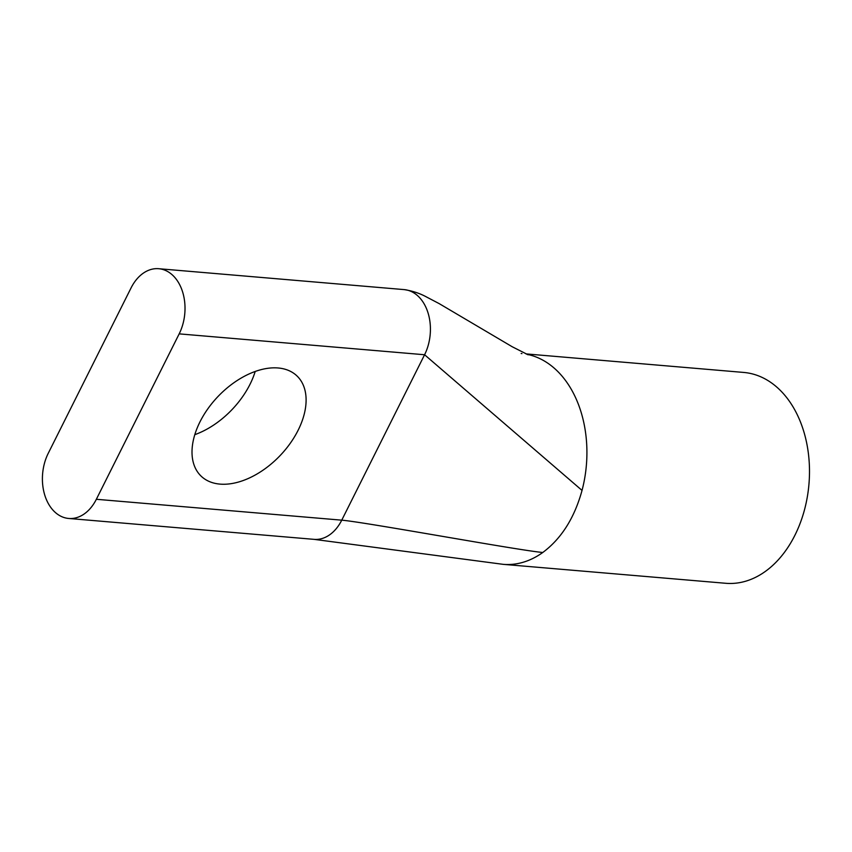 <?xml version="1.0" encoding="UTF-8"?>
<svg xmlns="http://www.w3.org/2000/svg" width="852" height="852" viewBox="0 0 852 852"><rect width="100%" height="100%" fill="white"/><g stroke="black" fill="none" stroke-linecap="round" stroke-linejoin="round"><path stroke-width="1.28" d="M194.799 434.669A69.331 42.856 133.7 0 0 255.206 371.461M278.125 367.979A69.331 42.856 -46.3 0 1 296.954 375.924A69.331 42.856 -46.3 0 1 290.181 443.402A69.331 42.856 -46.3 0 1 219.976 484.106A69.331 42.856 -46.3 0 1 201.157 476.172A69.331 42.856 -46.3 0 1 207.931 408.694A69.331 42.856 -46.3 0 1 278.125 367.979M68.703 518.463A42.323 29.777 94.9 0 0 96.351 499.283L179.176 333.867A42.323 29.777 -85.1 0 0 172.881 275.43A42.323 29.777 -85.1 0 0 158.717 268.71A42.323 29.777 -85.1 0 0 131.08 287.891L48.244 453.317A42.323 29.777 94.9 0 0 68.703 518.463L314.111 539.359A42.323 29.777 -85.1 0 0 341.748 520.167L424.584 354.752A42.323 29.777 -85.1 0 0 418.289 296.326A42.323 29.777 -85.1 0 0 404.125 289.605L404.125 289.605A42.323 29.777 -85.1 0 1 418.289 296.326M525.993 353.899L743.743 372.441A105.808 74.454 94.9 0 1 779.143 389.247A105.808 74.454 94.9 0 1 804.213 510.838A105.808 74.454 94.9 0 1 725.787 583.29L503.212 564.343A105.808 74.454 -85.1 0 0 503.212 564.343A105.808 74.454 -85.1 0 0 542.788 552.479C518.506 550.403 366.03 522.244 341.748 520.167L96.351 499.283M556.569 370.3A105.808 74.454 -85.1 0 0 526.877 354.294A105.808 74.454 -85.1 0 1 556.569 370.3A105.808 74.454 -85.1 0 1 582.033 490.422C574.461 517.952 561.372 538.645 542.788 552.479M521.168 353.495A105.808 74.454 -85.1 0 1 521.957 353.569A105.808 74.454 -85.1 0 0 521.168 353.495L521.584 353.527M582.044 490.422L424.584 354.752L179.176 333.867M158.717 268.71L404.125 289.605C412.411 290.883 419.919 293.365 426.65 297.05L439.195 303.632L512.222 346.753L528.123 354.805M503.202 564.343L314.111 539.359"/></g></svg>
